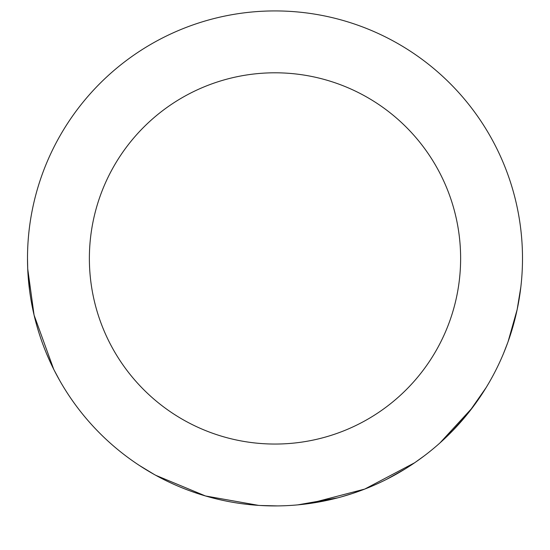 <?xml version="1.0" encoding="UTF-8"?>
<svg xmlns="http://www.w3.org/2000/svg" width="550" height="550" viewBox="0 0 550 550"><rect width="100%" height="100%" fill="white"/><g stroke="black" fill="none" stroke-linecap="round" stroke-linejoin="round"><path stroke-width="0.82" d="M89.375 258.424A185.625 185.625 0 0 1 275 72.799A185.625 185.625 0 0 1 460.625 258.424A185.625 185.625 0 0 1 275 444.049A185.625 185.625 0 0 1 89.375 258.424M478.156 399.788L471.914 408.361M468.607 412.617L465.692 416.206M464.248 417.924L462.378 420.124M461.801 420.791L459.793 423.074M459.779 423.087L456.218 426.999M455.806 427.439L442.447 440.681M472.505 407.584L439.966 442.929M364.918 489.019L352.667 493.426M352.076 493.618L340.972 496.973M337.81 497.826L297.701 504.886M424.421 455.737L414.886 462.605M411.806 464.681L410.582 465.493M405.041 469.013L386.657 479.311M371.456 486.358L368.452 487.609M277.585 505.911L260.301 505.491M258.624 505.388L205.487 495.969L155.774 475.317M154.282 474.492L139.404 465.479M53.701 369.256L34.079 315.109L27.72 268.833L27.5 258.555L27.562 263.828M59.599 380.318L54.182 370.212M50.084 361.714L46.482 353.478M41.738 341.165L40.837 338.573M38.397 331.052L36.458 324.418M35.764 321.853L34.451 316.676M34.079 315.109L33.88 314.256M33.323 311.795L32.876 309.746M32.581 308.309L30.986 299.798M29.652 291.012L27.851 271.542M27.72 268.833L27.658 267.348M518.863 300.692L517.138 309.678M515.969 314.909L515.824 315.535M515.68 316.133L514.553 320.629M514.463 321.001L512.016 329.711M510.228 335.397L508.839 339.522M507.836 342.361L503.587 353.32M27.5 258.424A247.5 247.5 0 0 0 275 505.924A247.5 247.5 0 0 0 522.5 258.424A247.5 247.5 0 0 0 275 10.924A247.5 247.5 0 0 0 27.5 258.424M520.857 286.907L517.165 309.533L508.111 341.584M414.611 462.791L364.746 489.081L309.375 503.532M486.062 387.688L469.288 411.751M465.114 416.9L450.312 433.132"/></g></svg>
